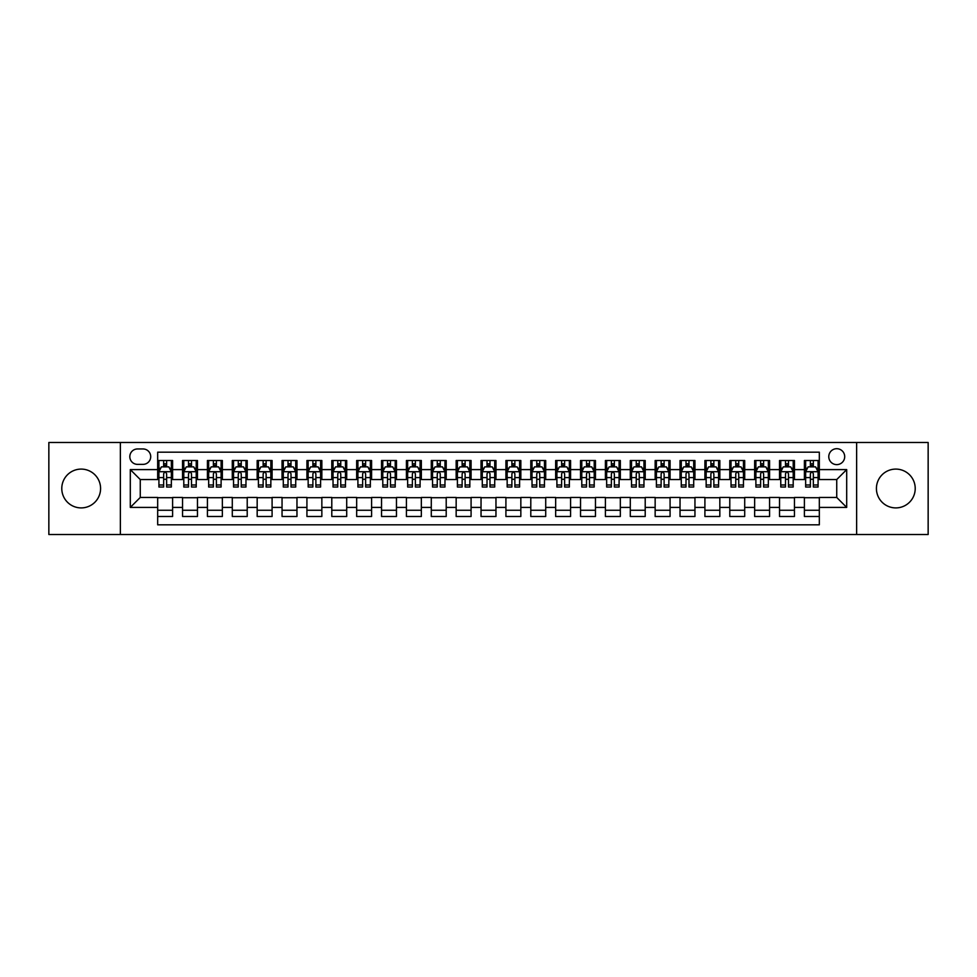 <?xml version="1.0" encoding="UTF-8"?>
<svg xmlns="http://www.w3.org/2000/svg" width="977" height="977" viewBox="0 0 977 977"><rect width="100%" height="100%" fill="white"/><g stroke="black" fill="none" stroke-linecap="round" stroke-linejoin="round"><path stroke-width="1.47" d="M895.811 469.094A19.406 19.406 0 0 0 876.418 488.5A19.406 19.406 0 0 0 895.811 507.906A19.406 19.406 0 0 0 915.217 488.5A19.406 19.406 0 0 0 895.811 469.094M81.189 469.094A19.406 19.406 0 0 0 61.783 488.5A19.406 19.406 0 0 0 81.189 507.906A19.406 19.406 0 0 0 100.582 488.5A19.406 19.406 0 0 0 81.189 469.094M836.739 448.699A7.963 7.963 0 0 0 828.777 456.662A7.963 7.963 0 0 0 836.739 464.625A7.963 7.963 0 0 0 844.702 456.662A7.963 7.963 0 0 0 836.739 448.699M856.634 534.517L928.15 534.517L928.15 442.483L856.634 442.483L856.634 534.517L120.366 534.517L120.366 442.483L48.85 442.483L48.85 534.517L120.366 534.517M819.324 460.521L804.401 460.521L804.401 469.595L794.448 469.595L794.448 479.548L804.401 479.548L804.401 469.595M794.448 469.595L794.448 460.521L779.524 460.521L779.524 469.595L769.583 469.595L769.583 479.548L779.524 479.548L779.524 469.595M769.583 469.595L769.583 460.521L754.647 460.521L754.647 469.595L744.706 469.595L744.706 479.548L754.647 479.548L754.647 469.595M744.706 469.595L744.706 460.521L729.782 460.521L729.782 469.595L719.829 469.595L719.829 479.548L729.782 479.548L729.782 469.595M719.829 469.595L719.829 460.521L704.906 460.521L704.906 469.595L694.952 469.595L694.952 479.548L704.906 479.548L704.906 469.595M694.952 469.595L694.952 460.521L680.029 460.521L680.029 469.595L670.075 469.595L670.075 479.548L680.029 479.548L680.029 469.595M670.075 469.595L670.075 460.521L655.152 460.521L655.152 469.595L645.211 469.595L645.211 479.548L655.152 479.548L655.152 469.595M645.211 469.595L645.211 460.521L630.287 460.521L630.287 469.595L620.334 469.595L620.334 479.548L630.287 479.548L630.287 469.595M620.334 469.595L620.334 460.521L605.41 460.521L605.41 469.595L595.457 469.595L595.457 479.548L605.41 479.548L605.41 469.595M595.457 469.595L595.457 460.521L580.533 460.521L580.533 469.595L570.58 469.595L570.58 479.548L580.533 479.548L580.533 469.595M570.58 469.595L570.58 460.521L555.657 460.521L555.657 469.595L545.716 469.595L545.716 479.548L555.657 479.548L555.657 469.595M545.716 469.595L545.716 460.521L530.792 460.521L530.792 469.595L520.839 469.595L520.839 479.548L530.792 479.548L530.792 469.595M520.839 469.595L520.839 460.521L505.915 460.521L505.915 469.595L495.962 469.595L495.962 479.548L505.915 479.548L505.915 469.595M495.962 469.595L495.962 460.521L481.038 460.521L481.038 469.595L471.085 469.595L471.085 479.548L481.038 479.548L481.038 469.595M471.085 469.595L471.085 460.521L456.161 460.521L456.161 469.595L446.208 469.595L446.208 479.548L456.161 479.548L456.161 469.595M446.208 469.595L446.208 460.521L431.284 460.521L431.284 469.595L421.343 469.595L421.343 479.548L431.284 479.548L431.284 469.595M421.343 469.595L421.343 460.521L406.42 460.521L406.42 469.595L396.467 469.595L396.467 479.548L406.42 479.548L406.42 469.595M396.467 469.595L396.467 460.521L381.543 460.521L381.543 469.595L371.59 469.595L371.59 479.548L381.543 479.548L381.543 469.595M371.59 469.595L371.59 460.521L356.666 460.521L356.666 469.595L346.713 469.595L346.713 479.548L356.666 479.548L356.666 469.595M346.713 469.595L346.713 460.521L331.789 460.521L331.789 469.595L321.848 469.595L321.848 479.548L331.789 479.548L331.789 469.595M321.848 469.595L321.848 460.521L306.925 460.521L306.925 469.595L296.971 469.595L296.971 479.548L306.925 479.548L306.925 469.595M296.971 469.595L296.971 460.521L282.048 460.521L282.048 469.595L272.094 469.595L272.094 479.548L282.048 479.548L282.048 469.595M272.094 469.595L272.094 460.521L257.171 460.521L257.171 469.595L247.218 469.595L247.218 479.548L257.171 479.548L257.171 469.595M247.218 469.595L247.218 460.521L232.294 460.521L232.294 469.595L222.353 469.595L222.353 479.548L232.294 479.548L232.294 469.595M222.353 469.595L222.353 460.521L207.417 460.521L207.417 469.595L197.476 469.595L197.476 479.548L207.417 479.548L207.417 469.595M197.476 469.595L197.476 460.521L182.552 460.521L182.552 479.548L172.599 479.548L172.599 460.521L157.676 460.521M157.676 516.479L172.599 516.479L172.599 497.452L182.552 497.452L182.552 516.479L197.476 516.479L197.476 497.452L207.417 497.452L207.417 507.405L197.476 507.405M207.417 507.405L207.417 516.479L222.353 516.479L222.353 497.452L232.294 497.452L232.294 507.405L222.353 507.405M232.294 507.405L232.294 516.479L247.218 516.479L247.218 497.452L257.171 497.452L257.171 507.405L247.218 507.405M257.171 507.405L257.171 516.479L272.094 516.479L272.094 497.452L282.048 497.452L282.048 507.405L272.094 507.405M282.048 507.405L282.048 516.479L296.971 516.479L296.971 497.452L306.925 497.452L306.925 507.405L296.971 507.405M306.925 507.405L306.925 516.479L321.848 516.479L321.848 497.452L331.789 497.452L331.789 507.405L321.848 507.405M331.789 507.405L331.789 516.479L346.713 516.479L346.713 497.452L356.666 497.452L356.666 507.405L346.713 507.405M356.666 507.405L356.666 516.479L371.59 516.479L371.59 497.452L381.543 497.452L381.543 507.405L371.59 507.405M381.543 507.405L381.543 516.479L396.467 516.479L396.467 497.452L406.42 497.452L406.42 507.405L396.467 507.405M406.42 507.405L406.42 516.479L421.343 516.479L421.343 497.452L431.284 497.452L431.284 507.405L421.343 507.405M431.284 507.405L431.284 516.479L446.208 516.479L446.208 497.452L456.161 497.452L456.161 507.405L446.208 507.405M456.161 507.405L456.161 516.479L471.085 516.479L471.085 497.452L481.038 497.452L481.038 507.405L471.085 507.405M481.038 507.405L481.038 516.479L495.962 516.479L495.962 497.452L505.915 497.452L505.915 507.405L495.962 507.405M505.915 507.405L505.915 516.479L520.839 516.479L520.839 497.452L530.792 497.452L530.792 507.405L520.839 507.405M530.792 507.405L530.792 516.479L545.716 516.479L545.716 497.452L555.657 497.452L555.657 507.405L545.716 507.405M555.657 507.405L555.657 516.479L570.58 516.479L570.58 497.452L580.533 497.452L580.533 507.405L570.58 507.405M580.533 507.405L580.533 516.479L595.457 516.479L595.457 497.452L605.41 497.452L605.41 507.405L595.457 507.405M605.41 507.405L605.41 516.479L620.334 516.479L620.334 497.452L630.287 497.452L630.287 507.405L620.334 507.405M630.287 507.405L630.287 516.479L645.211 516.479L645.211 497.452L655.152 497.452L655.152 507.405L645.211 507.405M655.152 507.405L655.152 516.479L670.075 516.479L670.075 497.452L680.029 497.452L680.029 507.405L670.075 507.405M680.029 507.405L680.029 516.479L694.952 516.479L694.952 497.452L704.906 497.452L704.906 507.405L694.952 507.405M704.906 507.405L704.906 516.479L719.829 516.479L719.829 497.452L729.782 497.452L729.782 507.405L719.829 507.405M729.782 507.405L729.782 516.479L744.706 516.479L744.706 497.452L754.647 497.452L754.647 507.405L744.706 507.405M754.647 507.405L754.647 516.479L769.583 516.479L769.583 497.452L779.524 497.452L779.524 507.405L769.583 507.405M779.524 507.405L779.524 516.479L794.448 516.479L794.448 497.452L804.401 497.452L804.401 507.405L794.448 507.405M137.525 464.368L142.996 464.368A7.706 7.706 0 0 0 150.714 456.662A7.706 7.706 0 0 0 142.996 448.956L137.525 448.956A7.706 7.706 0 0 0 129.819 456.662A7.706 7.706 0 0 0 137.525 464.368M856.634 442.483L120.366 442.483M819.324 469.595L819.324 452.18L157.676 452.18L157.676 479.548L140.261 479.548L140.261 497.452L157.676 497.452L157.676 524.82L819.324 524.82L819.324 497.452L836.739 497.452L836.739 479.548L819.324 479.548L819.324 469.595L846.693 469.595L846.693 507.405L819.324 507.405M157.676 507.405L130.307 507.405L130.307 469.595L157.676 469.595M804.401 507.405L804.401 516.479L819.324 516.479M157.676 466.737L158.921 466.737M163.647 466.737L166.627 466.737M171.354 466.737L172.599 466.737M157.676 479.292L158.921 479.292M163.647 479.292L166.627 479.292M171.354 479.292L172.599 479.292M157.676 497.708L172.599 497.708M157.676 510.263L172.599 510.263M182.552 479.292L183.798 479.292M188.512 479.292L191.504 479.292M196.23 479.292L197.476 479.292M182.552 466.737L183.798 466.737M188.512 466.737L191.504 466.737M196.23 466.737L197.476 466.737M182.552 497.708L197.476 497.708M182.552 510.263L197.476 510.263M207.417 497.708L222.353 497.708M207.417 510.263L222.353 510.263M207.417 466.737L208.663 466.737M213.389 466.737L216.381 466.737M221.107 466.737L222.353 466.737M207.417 479.292L208.663 479.292M213.389 479.292L216.381 479.292M221.107 479.292L222.353 479.292M232.294 497.708L247.218 497.708M232.294 510.263L247.218 510.263M232.294 466.737L233.54 466.737M238.266 466.737L241.246 466.737M245.972 466.737L247.218 466.737M232.294 479.292L233.54 479.292M238.266 479.292L241.246 479.292M245.972 479.292L247.218 479.292M257.171 497.708L272.094 497.708M257.171 510.263L272.094 510.263M257.171 466.737L258.416 466.737M263.143 466.737L266.123 466.737M270.849 466.737L272.094 466.737M257.171 479.292L258.416 479.292M263.143 479.292L266.123 479.292M270.849 479.292L272.094 479.292M282.048 497.708L296.971 497.708M282.048 510.263L296.971 510.263M282.048 466.737L283.293 466.737M288.02 466.737L290.999 466.737M295.726 466.737L296.971 466.737M282.048 479.292L283.293 479.292M288.02 479.292L290.999 479.292M295.726 479.292L296.971 479.292M306.925 497.708L321.848 497.708M306.925 510.263L321.848 510.263M306.925 466.737L308.158 466.737M312.884 466.737L315.876 466.737M320.603 466.737L321.848 466.737M306.925 479.292L308.158 479.292M312.884 479.292L315.876 479.292M320.603 479.292L321.848 479.292M331.789 497.708L346.713 497.708M331.789 510.263L346.713 510.263M331.789 466.737L333.035 466.737M337.761 466.737L340.753 466.737M345.479 466.737L346.713 466.737M331.789 479.292L333.035 479.292M337.761 479.292L340.753 479.292M345.479 479.292L346.713 479.292M356.666 497.708L371.59 497.708M356.666 510.263L371.59 510.263M356.666 466.737L357.912 466.737M362.638 466.737L365.618 466.737M370.344 466.737L371.59 466.737M356.666 479.292L357.912 479.292M362.638 479.292L365.618 479.292M370.344 479.292L371.59 479.292M381.543 497.708L396.467 497.708M381.543 510.263L396.467 510.263M381.543 466.737L382.789 466.737M387.515 466.737L390.495 466.737M395.221 466.737L396.467 466.737M381.543 479.292L382.789 479.292M387.515 479.292L390.495 479.292M395.221 479.292L396.467 479.292M406.42 497.708L421.343 497.708M406.42 510.263L421.343 510.263M406.42 466.737L407.653 466.737M412.379 466.737L415.372 466.737M420.098 466.737L421.343 466.737M406.42 479.292L407.653 479.292M412.379 479.292L415.372 479.292M420.098 479.292L421.343 479.292M431.284 497.708L446.208 497.708M431.284 510.263L446.208 510.263M431.284 466.737L432.53 466.737M437.256 466.737L440.248 466.737M444.975 466.737L446.208 466.737M431.284 479.292L432.53 479.292M437.256 479.292L440.248 479.292M444.975 479.292L446.208 479.292M456.161 497.708L471.085 497.708M456.161 510.263L471.085 510.263M456.161 466.737L457.407 466.737M462.133 466.737L465.113 466.737M469.839 466.737L471.085 466.737M456.161 479.292L457.407 479.292M462.133 479.292L465.113 479.292M469.839 479.292L471.085 479.292M481.038 497.708L495.962 497.708M481.038 510.263L495.962 510.263M481.038 466.737L482.284 466.737M487.01 466.737L489.99 466.737M494.716 466.737L495.962 466.737M481.038 479.292L482.284 479.292M487.01 479.292L489.99 479.292M494.716 479.292L495.962 479.292M505.915 497.708L520.839 497.708M505.915 510.263L520.839 510.263M505.915 466.737L507.161 466.737M511.887 466.737L514.867 466.737M519.593 466.737L520.839 466.737M505.915 479.292L507.161 479.292M511.887 479.292L514.867 479.292M519.593 479.292L520.839 479.292M530.792 497.708L545.716 497.708M530.792 510.263L545.716 510.263M530.792 466.737L532.025 466.737M536.752 466.737L539.744 466.737M544.47 466.737L545.716 466.737M530.792 479.292L532.025 479.292M536.752 479.292L539.744 479.292M544.47 479.292L545.716 479.292M555.657 497.708L570.58 497.708M555.657 510.263L570.58 510.263M555.657 466.737L556.902 466.737M561.628 466.737L564.621 466.737M569.347 466.737L570.58 466.737M555.657 479.292L556.902 479.292M561.628 479.292L564.621 479.292M569.347 479.292L570.58 479.292M580.533 497.708L595.457 497.708M580.533 510.263L595.457 510.263M580.533 466.737L581.779 466.737M586.505 466.737L589.485 466.737M594.211 466.737L595.457 466.737M580.533 479.292L581.779 479.292M586.505 479.292L589.485 479.292M594.211 479.292L595.457 479.292M605.41 497.708L620.334 497.708M605.41 510.263L620.334 510.263M605.41 466.737L606.656 466.737M611.382 466.737L614.362 466.737M619.088 466.737L620.334 466.737M605.41 479.292L606.656 479.292M611.382 479.292L614.362 479.292M619.088 479.292L620.334 479.292M630.287 497.708L645.211 497.708M630.287 510.263L645.211 510.263M630.287 466.737L631.521 466.737M636.247 466.737L639.239 466.737M643.965 466.737L645.211 466.737M630.287 479.292L631.521 479.292M636.247 479.292L639.239 479.292M643.965 479.292L645.211 479.292M655.152 497.708L670.075 497.708M655.152 510.263L670.075 510.263M655.152 466.737L656.397 466.737M661.124 466.737L664.116 466.737M668.842 466.737L670.075 466.737M655.152 479.292L656.397 479.292M661.124 479.292L664.116 479.292M668.842 479.292L670.075 479.292M680.029 497.708L694.952 497.708M680.029 510.263L694.952 510.263M680.029 466.737L681.274 466.737M686.001 466.737L688.98 466.737M693.707 466.737L694.952 466.737M680.029 479.292L681.274 479.292M686.001 479.292L688.98 479.292M693.707 479.292L694.952 479.292M704.906 497.708L719.829 497.708M704.906 510.263L719.829 510.263M704.906 466.737L706.151 466.737M710.877 466.737L713.857 466.737M718.583 466.737L719.829 466.737M704.906 479.292L706.151 479.292M710.877 479.292L713.857 479.292M718.583 479.292L719.829 479.292M729.782 497.708L744.706 497.708M729.782 510.263L744.706 510.263M729.782 466.737L731.028 466.737M735.754 466.737L738.734 466.737M743.46 466.737L744.706 466.737M729.782 479.292L731.028 479.292M735.754 479.292L738.734 479.292M743.46 479.292L744.706 479.292M754.647 497.708L769.583 497.708M754.647 510.263L769.583 510.263M754.647 466.737L755.893 466.737M760.619 466.737L763.611 466.737M768.337 466.737L769.583 466.737M754.647 479.292L755.893 479.292M760.619 479.292L763.611 479.292M768.337 479.292L769.583 479.292M779.524 497.708L794.448 497.708M779.524 510.263L794.448 510.263M779.524 466.737L780.77 466.737M785.496 466.737L788.488 466.737M793.202 466.737L794.448 466.737M779.524 479.292L780.77 479.292M785.496 479.292L788.488 479.292M793.202 479.292L794.448 479.292M804.401 497.708L819.324 497.708M804.401 510.263L819.324 510.263M804.401 466.737L805.646 466.737M810.373 466.737L813.352 466.737M818.079 466.737L819.324 466.737M804.401 479.292L805.646 479.292M810.373 479.292L813.352 479.292M818.079 479.292L819.324 479.292M140.261 479.548L130.307 469.595M140.261 497.452L130.307 507.405M846.693 469.595L836.739 479.548M846.693 507.405L836.739 497.452M166.627 463.745L163.647 463.745M171.354 484.983L166.627 484.983L166.627 487.01L171.354 487.01L171.354 471.83L168.862 466.859L161.4 466.859L158.921 471.83L158.921 487.01L163.647 487.01L163.647 484.983L158.921 484.983M158.921 471.83L158.921 460.521M171.354 471.83L171.354 460.521M163.647 466.859L163.647 460.521M166.627 460.521L166.627 466.859M166.627 484.983L166.627 473.698C165.638 471.781 164.637 471.781 163.647 473.698L163.647 484.983M191.504 463.745L188.512 463.745M196.23 484.983L191.504 484.983L191.504 487.01L196.23 487.01L196.23 471.83L193.739 466.859L186.277 466.859L183.798 471.83L183.798 487.01L188.512 487.01L188.512 484.983L183.798 484.983M183.798 471.83L183.798 460.521M196.23 471.83L196.23 460.521M188.512 466.859L188.512 460.521M191.504 460.521L191.504 466.859M191.504 484.983L191.504 473.698C190.515 471.781 189.514 471.781 188.512 473.698L188.512 484.983M216.381 463.745L213.389 463.745M221.107 484.983L216.381 484.983L216.381 487.01L221.107 487.01L221.107 471.83L218.616 466.859L211.154 466.859L208.663 471.83L208.663 487.01L213.389 487.01L213.389 484.983L208.663 484.983M208.663 471.83L208.663 460.521M221.107 471.83L221.107 460.521M213.389 466.859L213.389 460.521M216.381 460.521L216.381 466.859M216.381 484.983L216.381 473.698C215.38 471.781 214.39 471.781 213.389 473.698L213.389 484.983M241.246 463.745L238.266 463.745M245.972 484.983L241.246 484.983L241.246 487.01L245.972 487.01L245.972 471.83L243.493 466.859L236.031 466.859L233.54 471.83L233.54 487.01L238.266 487.01L238.266 484.983L233.54 484.983M233.54 471.83L233.54 460.521M245.972 471.83L245.972 460.521M238.266 466.859L238.266 460.521M241.246 460.521L241.246 466.859M241.246 484.983L241.246 473.698C240.257 471.781 239.267 471.781 238.266 473.698L238.266 484.983M266.123 463.745L263.143 463.745M270.849 484.983L266.123 484.983L266.123 487.01L270.849 487.01L270.849 471.83L268.37 466.859L260.908 466.859L258.416 471.83L258.416 487.01L263.143 487.01L263.143 484.983L258.416 484.983M258.416 471.83L258.416 460.521M270.849 471.83L270.849 460.521M263.143 466.859L263.143 460.521M266.123 460.521L266.123 466.859M266.123 484.983L266.123 473.698C265.133 471.781 264.132 471.781 263.143 473.698L263.143 484.983M290.999 463.745L288.02 463.745M295.726 484.983L290.999 484.983L290.999 487.01L295.726 487.01L295.726 471.83L293.234 466.859L285.772 466.859L283.293 471.83L283.293 487.01L288.02 487.01L288.02 484.983L283.293 484.983M283.293 471.83L283.293 460.521M295.726 471.83L295.726 460.521M288.02 466.859L288.02 460.521M290.999 460.521L290.999 466.859M290.999 484.983L290.999 473.698C290.01 471.781 289.009 471.781 288.02 473.698L288.02 484.983M315.876 463.745L312.884 463.745M320.603 484.983L315.876 484.983L315.876 487.01L320.603 487.01L320.603 471.83L318.111 466.859L310.649 466.859L308.158 471.83L308.158 487.01L312.884 487.01L312.884 484.983L308.158 484.983M308.158 471.83L308.158 460.521M320.603 471.83L320.603 460.521M312.884 466.859L312.884 460.521M315.876 460.521L315.876 466.859M315.876 484.983L315.876 473.698C314.875 471.781 313.886 471.781 312.884 473.698L312.884 484.983M340.753 463.745L337.761 463.745M345.479 484.983L340.753 484.983L340.753 487.01L345.479 487.01L345.479 471.83L342.988 466.859L335.526 466.859L333.035 471.83L333.035 487.01L337.761 487.01L337.761 484.983L333.035 484.983M333.035 471.83L333.035 460.521M345.479 471.83L345.479 460.521M337.761 466.859L337.761 460.521M340.753 460.521L340.753 466.859M340.753 484.983L340.753 473.698C339.752 471.781 338.763 471.781 337.761 473.698L337.761 484.983M365.618 463.745L362.638 463.745M370.344 484.983L365.618 484.983L365.618 487.01L370.344 487.01L370.344 471.83L367.865 466.859L360.403 466.859L357.912 471.83L357.912 487.01L362.638 487.01L362.638 484.983L357.912 484.983M357.912 471.83L357.912 460.521M370.344 471.83L370.344 460.521M362.638 466.859L362.638 460.521M365.618 460.521L365.618 466.859M365.618 484.983L365.618 473.698C364.629 471.781 363.627 471.781 362.638 473.698L362.638 484.983M390.495 463.745L387.515 463.745M395.221 484.983L390.495 484.983L390.495 487.01L395.221 487.01L395.221 471.83L392.73 466.859L385.268 466.859L382.789 471.83L382.789 487.01L387.515 487.01L387.515 484.983L382.789 484.983M382.789 471.83L382.789 460.521M395.221 471.83L395.221 460.521M387.515 466.859L387.515 460.521M390.495 460.521L390.495 466.859M390.495 484.983L390.495 473.698C389.505 471.781 388.504 471.781 387.515 473.698L387.515 484.983M415.372 463.745L412.379 463.745M420.098 484.983L415.372 484.983L415.372 487.01L420.098 487.01L420.098 471.83L417.606 466.859L410.145 466.859L407.653 471.83L407.653 487.01L412.379 487.01L412.379 484.983L407.653 484.983M407.653 471.83L407.653 460.521M420.098 471.83L420.098 460.521M412.379 466.859L412.379 460.521M415.372 460.521L415.372 466.859M415.372 484.983L415.372 473.698C414.382 471.781 413.381 471.781 412.379 473.698L412.379 484.983M440.248 463.745L437.256 463.745M444.975 484.983L440.248 484.983L440.248 487.01L444.975 487.01L444.975 471.83L442.483 466.859L435.021 466.859L432.53 471.83L432.53 487.01L437.256 487.01L437.256 484.983L432.53 484.983M432.53 471.83L432.53 460.521M444.975 471.83L444.975 460.521M437.256 466.859L437.256 460.521M440.248 460.521L440.248 466.859M440.248 484.983L440.248 473.698C439.247 471.781 438.258 471.781 437.256 473.698L437.256 484.983M465.113 463.745L462.133 463.745M469.839 484.983L465.113 484.983L465.113 487.01L469.839 487.01L469.839 471.83L467.36 466.859L459.898 466.859L457.407 471.83L457.407 487.01L462.133 487.01L462.133 484.983L457.407 484.983M457.407 471.83L457.407 460.521M469.839 471.83L469.839 460.521M462.133 466.859L462.133 460.521M465.113 460.521L465.113 466.859M465.113 484.983L465.113 473.698C464.124 471.781 463.135 471.781 462.133 473.698L462.133 484.983M489.99 463.745L487.01 463.745M494.716 484.983L489.99 484.983L489.99 487.01L494.716 487.01L494.716 471.83L492.237 466.859L484.763 466.859L482.284 471.83L482.284 487.01L487.01 487.01L487.01 484.983L482.284 484.983M482.284 471.83L482.284 460.521M494.716 471.83L494.716 460.521M487.01 466.859L487.01 460.521M489.99 460.521L489.99 466.859M489.99 484.983L489.99 473.698C489.001 471.781 487.999 471.781 487.01 473.698L487.01 484.983M514.867 463.745L511.887 463.745M519.593 484.983L514.867 484.983L514.867 487.01L519.593 487.01L519.593 471.83L517.102 466.859L509.64 466.859L507.161 471.83L507.161 487.01L511.887 487.01L511.887 484.983L507.161 484.983M507.161 471.83L507.161 460.521M519.593 471.83L519.593 460.521M511.887 466.859L511.887 460.521M514.867 460.521L514.867 466.859M514.867 484.983L514.867 473.698C513.878 471.781 512.876 471.781 511.887 473.698L511.887 484.983M539.744 463.745L536.752 463.745M544.47 484.983L539.744 484.983L539.744 487.01L544.47 487.01L544.47 471.83L541.979 466.859L534.517 466.859L532.025 471.83L532.025 487.01L536.752 487.01L536.752 484.983L532.025 484.983M532.025 471.83L532.025 460.521M544.47 471.83L544.47 460.521M536.752 466.859L536.752 460.521M539.744 460.521L539.744 466.859M539.744 484.983L539.744 473.698C538.742 471.781 537.753 471.781 536.752 473.698L536.752 484.983M564.621 463.745L561.628 463.745M569.347 484.983L564.621 484.983L564.621 487.01L569.347 487.01L569.347 471.83L566.855 466.859L559.394 466.859L556.902 471.83L556.902 487.01L561.628 487.01L561.628 484.983L556.902 484.983M556.902 471.83L556.902 460.521M569.347 471.83L569.347 460.521M561.628 466.859L561.628 460.521M564.621 460.521L564.621 466.859M564.621 484.983L564.621 473.698C563.619 471.781 562.63 471.781 561.628 473.698L561.628 484.983M589.485 463.745L586.505 463.745M594.211 484.983L589.485 484.983L589.485 487.01L594.211 487.01L594.211 471.83L591.732 466.859L584.27 466.859L581.779 471.83L581.779 487.01L586.505 487.01L586.505 484.983L581.779 484.983M581.779 471.83L581.779 460.521M594.211 471.83L594.211 460.521M586.505 466.859L586.505 460.521M589.485 460.521L589.485 466.859M589.485 484.983L589.485 473.698C588.496 471.781 587.495 471.781 586.505 473.698L586.505 484.983M614.362 463.745L611.382 463.745M619.088 484.983L614.362 484.983L614.362 487.01L619.088 487.01L619.088 471.83L616.597 466.859L609.135 466.859L606.656 471.83L606.656 487.01L611.382 487.01L611.382 484.983L606.656 484.983M606.656 471.83L606.656 460.521M619.088 471.83L619.088 460.521M611.382 466.859L611.382 460.521M614.362 460.521L614.362 466.859M614.362 484.983L614.362 473.698C613.373 471.781 612.371 471.781 611.382 473.698L611.382 484.983M639.239 463.745L636.247 463.745M643.965 484.983L639.239 484.983L639.239 487.01L643.965 487.01L643.965 471.83L641.474 466.859L634.012 466.859L631.521 471.83L631.521 487.01L636.247 487.01L636.247 484.983L631.521 484.983M631.521 471.83L631.521 460.521M643.965 471.83L643.965 460.521M636.247 466.859L636.247 460.521M639.239 460.521L639.239 466.859M639.239 484.983L639.239 473.698C638.237 471.781 637.248 471.781 636.247 473.698L636.247 484.983M664.116 463.745L661.124 463.745M668.842 484.983L664.116 484.983L664.116 487.01L668.842 487.01L668.842 471.83L666.351 466.859L658.889 466.859L656.397 471.83L656.397 487.01L661.124 487.01L661.124 484.983L656.397 484.983M656.397 471.83L656.397 460.521M668.842 471.83L668.842 460.521M661.124 466.859L661.124 460.521M664.116 460.521L664.116 466.859M664.116 484.983L664.116 473.698C663.114 471.781 662.125 471.781 661.124 473.698L661.124 484.983M688.98 463.745L686.001 463.745M693.707 484.983L688.98 484.983L688.98 487.01L693.707 487.01L693.707 471.83L691.227 466.859L683.766 466.859L681.274 471.83L681.274 487.01L686.001 487.01L686.001 484.983L681.274 484.983M681.274 471.83L681.274 460.521M693.707 471.83L693.707 460.521M686.001 466.859L686.001 460.521M688.98 460.521L688.98 466.859M688.98 484.983L688.98 473.698C687.991 471.781 687.002 471.781 686.001 473.698L686.001 484.983M713.857 463.745L710.877 463.745M718.583 484.983L713.857 484.983L713.857 487.01L718.583 487.01L718.583 471.83L716.092 466.859L708.63 466.859L706.151 471.83L706.151 487.01L710.877 487.01L710.877 484.983L706.151 484.983M706.151 471.83L706.151 460.521M718.583 471.83L718.583 460.521M710.877 466.859L710.877 460.521M713.857 460.521L713.857 466.859M713.857 484.983L713.857 473.698C712.868 471.781 711.867 471.781 710.877 473.698L710.877 484.983M738.734 463.745L735.754 463.745M743.46 484.983L738.734 484.983L738.734 487.01L743.46 487.01L743.46 471.83L740.969 466.859L733.507 466.859L731.028 471.83L731.028 487.01L735.754 487.01L735.754 484.983L731.028 484.983M731.028 471.83L731.028 460.521M743.46 471.83L743.46 460.521M735.754 466.859L735.754 460.521M738.734 460.521L738.734 466.859M738.734 484.983L738.734 473.698C737.745 471.781 736.743 471.781 735.754 473.698L735.754 484.983M763.611 463.745L760.619 463.745M768.337 484.983L763.611 484.983L763.611 487.01L768.337 487.01L768.337 471.83L765.846 466.859L758.384 466.859L755.893 471.83L755.893 487.01L760.619 487.01L760.619 484.983L755.893 484.983M755.893 471.83L755.893 460.521M768.337 471.83L768.337 460.521M760.619 466.859L760.619 460.521M763.611 460.521L763.611 466.859M763.611 484.983L763.611 473.698C762.61 471.781 761.62 471.781 760.619 473.698L760.619 484.983M788.488 463.745L785.496 463.745M793.202 484.983L788.488 484.983L788.488 487.01L793.202 487.01L793.202 471.83L790.723 466.859L783.261 466.859L780.77 471.83L780.77 487.01L785.496 487.01L785.496 484.983L780.77 484.983M780.77 471.83L780.77 460.521M793.202 471.83L793.202 460.521M785.496 466.859L785.496 460.521M788.488 460.521L788.488 466.859M788.488 484.983L788.488 473.698C787.486 471.781 786.497 471.781 785.496 473.698L785.496 484.983M813.352 463.745L810.373 463.745M818.079 484.983L813.352 484.983L813.352 487.01L818.079 487.01L818.079 471.83L815.6 466.859L808.138 466.859L805.646 471.83L805.646 487.01L810.373 487.01L810.373 484.983L805.646 484.983M805.646 471.83L805.646 460.521M818.079 471.83L818.079 460.521M810.373 466.859L810.373 460.521M813.352 460.521L813.352 466.859M813.352 484.983L813.352 473.698C812.363 471.781 811.362 471.781 810.373 473.698L810.373 484.983M182.552 507.405L172.599 507.405M182.552 469.595L172.599 469.595M171.293 471.708L158.982 471.708M158.921 468.227L160.716 468.227M169.546 468.227L171.354 468.227M163.647 477.594L158.921 477.594M171.354 477.594L166.627 477.594M166.627 465.333L163.647 465.333M196.169 471.708L183.859 471.708M183.798 468.227L185.593 468.227M194.423 468.227L196.23 468.227M188.512 477.594L183.798 477.594M196.23 477.594L191.504 477.594M191.504 465.333L188.512 465.333M221.046 471.708L208.724 471.708M208.663 468.227L210.47 468.227M219.3 468.227L221.107 468.227M213.389 477.594L208.663 477.594M221.107 477.594L216.381 477.594M216.381 465.333L213.389 465.333M245.911 471.708L233.601 471.708M233.54 468.227L235.347 468.227M244.177 468.227L245.972 468.227M238.266 477.594L233.54 477.594M245.972 477.594L241.246 477.594M241.246 465.333L238.266 465.333M270.788 471.708L258.478 471.708M258.416 468.227L260.212 468.227M269.054 468.227L270.849 468.227M263.143 477.594L258.416 477.594M270.849 477.594L266.123 477.594M266.123 465.333L263.143 465.333M295.665 471.708L283.354 471.708M283.293 468.227L285.089 468.227M293.918 468.227L295.726 468.227M288.02 477.594L283.293 477.594M295.726 477.594L290.999 477.594M290.999 465.333L288.02 465.333M320.541 471.708L308.219 471.708M308.158 468.227L309.965 468.227M318.795 468.227L320.603 468.227M312.884 477.594L308.158 477.594M320.603 477.594L315.876 477.594M315.876 465.333L312.884 465.333M345.406 471.708L333.096 471.708M333.035 468.227L334.842 468.227M343.672 468.227L345.479 468.227M337.761 477.594L333.035 477.594M345.479 477.594L340.753 477.594M340.753 465.333L337.761 465.333M370.283 471.708L357.973 471.708M357.912 468.227L359.719 468.227M368.549 468.227L370.344 468.227M362.638 477.594L357.912 477.594M370.344 477.594L365.618 477.594M365.618 465.333L362.638 465.333M395.16 471.708L382.85 471.708M382.789 468.227L384.584 468.227M393.413 468.227L395.221 468.227M387.515 477.594L382.789 477.594M395.221 477.594L390.495 477.594M390.495 465.333L387.515 465.333M420.037 471.708L407.727 471.708M407.653 468.227L409.461 468.227M418.29 468.227L420.098 468.227M412.379 477.594L407.653 477.594M420.098 477.594L415.372 477.594M415.372 465.333L412.379 465.333M444.914 471.708L432.591 471.708M432.53 468.227L434.338 468.227M443.167 468.227L444.975 468.227M437.256 477.594L432.53 477.594M444.975 477.594L440.248 477.594M440.248 465.333L437.256 465.333M469.778 471.708L457.468 471.708M457.407 468.227L459.214 468.227M468.044 468.227L469.839 468.227M462.133 477.594L457.407 477.594M469.839 477.594L465.113 477.594M465.113 465.333L462.133 465.333M494.655 471.708L482.345 471.708M482.284 468.227L484.079 468.227M492.921 468.227L494.716 468.227M487.01 477.594L482.284 477.594M494.716 477.594L489.99 477.594M489.99 465.333L487.01 465.333M519.532 471.708L507.222 471.708M507.161 468.227L508.956 468.227M517.786 468.227L519.593 468.227M511.887 477.594L507.161 477.594M519.593 477.594L514.867 477.594M514.867 465.333L511.887 465.333M544.409 471.708L532.086 471.708M532.025 468.227L533.833 468.227M542.662 468.227L544.47 468.227M536.752 477.594L532.025 477.594M544.47 477.594L539.744 477.594M539.744 465.333L536.752 465.333M569.273 471.708L556.963 471.708M556.902 468.227L558.71 468.227M567.539 468.227L569.347 468.227M561.628 477.594L556.902 477.594M569.347 477.594L564.621 477.594M564.621 465.333L561.628 465.333M594.15 471.708L581.84 471.708M581.779 468.227L583.587 468.227M592.416 468.227L594.211 468.227M586.505 477.594L581.779 477.594M594.211 477.594L589.485 477.594M589.485 465.333L586.505 465.333M619.027 471.708L606.717 471.708M606.656 468.227L608.451 468.227M617.281 468.227L619.088 468.227M611.382 477.594L606.656 477.594M619.088 477.594L614.362 477.594M614.362 465.333L611.382 465.333M643.904 471.708L631.594 471.708M631.521 468.227L633.328 468.227M642.158 468.227L643.965 468.227M636.247 477.594L631.521 477.594M643.965 477.594L639.239 477.594M639.239 465.333L636.247 465.333M668.781 471.708L656.459 471.708M656.397 468.227L658.205 468.227M667.035 468.227L668.842 468.227M661.124 477.594L656.397 477.594M668.842 477.594L664.116 477.594M664.116 465.333L661.124 465.333M693.646 471.708L681.335 471.708M681.274 468.227L683.082 468.227M691.911 468.227L693.707 468.227M686.001 477.594L681.274 477.594M693.707 477.594L688.98 477.594M688.98 465.333L686.001 465.333M718.522 471.708L706.212 471.708M706.151 468.227L707.946 468.227M716.788 468.227L718.583 468.227M710.877 477.594L706.151 477.594M718.583 477.594L713.857 477.594M713.857 465.333L710.877 465.333M743.399 471.708L731.089 471.708M731.028 468.227L732.823 468.227M741.653 468.227L743.46 468.227M735.754 477.594L731.028 477.594M743.46 477.594L738.734 477.594M738.734 465.333L735.754 465.333M768.276 471.708L755.954 471.708M755.893 468.227L757.7 468.227M766.53 468.227L768.337 468.227M760.619 477.594L755.893 477.594M768.337 477.594L763.611 477.594M763.611 465.333L760.619 465.333M793.141 471.708L780.831 471.708M780.77 468.227L782.577 468.227M791.407 468.227L793.202 468.227M785.496 477.594L780.77 477.594M793.202 477.594L788.488 477.594M788.488 465.333L785.496 465.333M818.018 471.708L805.707 471.708M805.646 468.227L807.454 468.227M816.283 468.227L818.079 468.227M810.373 477.594L805.646 477.594M818.079 477.594L813.352 477.594M813.352 465.333L810.373 465.333"/></g></svg>

